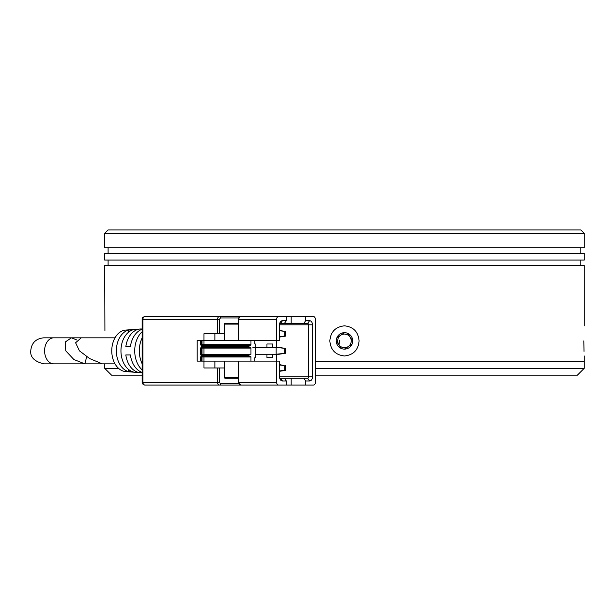 <?xml version="1.0" encoding="UTF-8"?>
<svg xmlns="http://www.w3.org/2000/svg" width="615" height="615" viewBox="0 0 615 615"><rect width="100%" height="100%" fill="white"/><g stroke="black" fill="none" stroke-linecap="round" stroke-linejoin="round"><path stroke-width="0.92" d="M118.511 368.3L104.681 368.3L111.53 375.15L142.134 375.15M315.395 375.15L577.4 375.15L584.25 368.3L315.395 368.3M344.462 347.752C340.31 347.344 338.027 345.061 337.612 340.902C338.012 336.743 340.303 334.46 344.462 334.045C348.62 334.452 350.904 336.736 351.319 340.902C350.911 345.053 348.628 347.337 344.462 347.752L341.756 347.191M341.141 346.891L339.549 345.668M584.25 355.97L584.25 361.451L315.395 361.451L584.25 361.451L584.25 368.3M344.462 334.045L347.183 334.614M255.325 354.255L279.064 354.255L285.606 353.233L285.606 348.436L279.064 347.406L255.325 347.406M285.606 348.436L276.158 347.406L276.158 354.255L285.606 353.233M284.153 348.436L284.153 353.233M86.684 356.654L84.878 363.849L73.9 359.544L65.759 350.834L65.344 341.932L71.425 337.82L76.737 339.934M142.134 337.912A22.932 16.221 90 0 0 142.134 363.757M142.134 369.892A22.578 15.967 -90 0 1 142.134 331.769M128.404 330.094L133.247 329.732A21.502 15.198 90 0 0 120.955 350.834A21.502 15.198 90 0 0 133.247 371.937L128.404 371.568A21.141 14.945 -90 0 1 116.366 350.834A21.141 14.945 -90 0 1 128.404 330.094L128.404 332.338M142.134 329.248A22.217 15.706 90 0 0 130.403 346.722L125.821 346.722A21.856 15.452 -90 0 1 140.189 329.002L125.698 330.078A20.779 14.691 90 0 0 111.769 350.834A20.779 14.691 90 0 0 125.698 371.583L140.189 372.659A21.856 15.452 -90 0 1 125.821 354.94L130.403 354.94A22.217 15.706 90 0 0 142.134 372.421M142.134 372.629A21.856 15.452 -90 0 1 140.996 372.69A21.856 15.452 -90 0 1 140.189 372.659M140.189 329.002A21.856 15.452 -90 0 1 140.996 328.979A21.856 15.452 -90 0 1 142.134 329.033M81.257 337.82L75.599 342.763L79.412 350.834L89.705 358.599L102.298 363.849L115.013 363.849L53.797 363.849A13.015 9.202 -90 0 1 44.595 350.834A13.015 9.202 -90 0 1 53.797 337.82L115.013 337.82M254.356 316.579L144.879 316.579A2.737 1.937 90 0 0 142.934 319.316L217.541 319.316A2.737 1.937 -90 0 1 219.478 316.579A1.368 0.969 90 0 1 220.447 317.947L219.478 319.316L219.478 333.707L224.567 333.707L224.567 324.113L238.459 324.113M238.459 377.549L224.567 377.549A0.684 0.484 90 0 0 225.052 378.24L238.459 378.24M224.567 377.549L224.567 367.962L217.541 367.962L217.541 382.346A2.737 1.937 90 0 0 219.478 385.09L254.356 385.09M238.459 323.429L225.052 323.429A0.684 0.484 90 0 0 224.567 324.113M219.478 367.962L219.478 382.346L142.934 382.346A2.737 1.937 90 0 0 144.879 385.09L219.478 385.09A1.368 0.969 90 0 0 220.447 383.714L238.758 383.714M219.478 319.316L217.541 319.316L217.541 333.707L219.478 333.707M201.551 361.113L201.551 357L200.582 357L200.582 361.113L203.98 361.113L203.98 367.962L217.541 367.962M217.541 333.707L203.98 333.707L203.98 340.556L200.582 340.556L200.582 344.669L201.551 344.669L201.551 340.556M128.404 369.323L128.404 371.568M214.873 333.707L214.873 340.556M214.873 361.113L214.873 367.962M224.567 367.962L224.567 361.113M224.567 340.556L224.567 333.707M254.841 361.113L250.966 361.113L250.966 357A0.684 0.484 90 0 0 250.482 356.316L249.513 356.316A0.684 0.484 -90 0 1 249.029 355.631L249.029 354.94A0.684 0.484 -90 0 1 249.513 354.255L201.551 354.255L201.551 348.09A0.684 0.484 90 0 1 202.035 347.406L249.513 347.406A0.684 0.484 -90 0 1 249.029 346.722L249.029 346.037A0.684 0.484 -90 0 1 249.513 345.353L250.482 345.353A0.684 0.484 90 0 0 250.966 344.669L250.966 340.556L254.841 340.556L254.841 343.985L255.325 343.985L255.325 357.684L254.841 357.684L254.841 361.113L276.642 361.113L276.642 382.346L238.459 382.346L240.796 385.09L286.329 385.09L286.329 380.977L282.454 380.977A4.113 2.906 -90 0 1 279.548 376.864L279.548 361.113L276.642 361.113L276.642 354.255M200.582 361.113L197.192 361.113L197.192 340.556L200.582 340.556M249.029 355.631L201.551 355.631A0.684 0.484 90 0 0 202.035 356.316A0.684 0.484 90 0 0 201.551 357L203.98 357L203.98 361.113L250.966 361.113M250.966 340.556L203.98 340.556L203.98 344.669L201.551 344.669A0.684 0.484 90 0 0 202.035 345.353A0.684 0.484 90 0 0 201.551 346.037L249.029 346.037M276.642 347.406L276.642 340.556L254.841 340.556M266.956 347.406L266.956 343.985L272.768 343.985L272.768 347.406M272.768 354.255L272.768 357.684L266.956 357.684L266.956 354.255M238.858 340.556L238.858 319.316L276.642 319.316L276.642 340.556L279.548 340.556L279.548 324.797A4.113 2.906 -90 0 1 282.454 320.692L286.329 320.692L286.329 316.579L240.796 316.579A2.737 1.937 90 0 0 238.858 319.316L238.459 319.316L238.459 340.556M271.799 385.09L313.458 385.09A2.737 1.937 -90 0 0 315.395 382.346L315.395 319.316A2.737 1.937 -90 0 0 313.458 316.579L271.799 316.579M278.58 385.09A2.737 1.937 -90 0 1 276.642 382.346M305.709 316.579L305.709 320.692L309.583 320.692A4.113 2.906 -90 0 1 312.489 324.797L279.548 324.797A1.368 0.969 -90 0 1 280.517 323.429L307.646 323.429A1.368 0.969 -90 0 1 308.615 324.797L308.615 376.864A1.368 0.969 -90 0 1 307.646 378.24L280.517 378.24L282.454 380.977M266.956 343.985L272.768 343.985M272.768 357.684L266.956 357.684M276.642 319.316A2.737 1.937 -90 0 1 278.58 316.579M284.391 323.429L286.329 320.692M291.179 316.579L291.179 323.429M305.709 320.692L303.772 323.429M312.489 324.797L312.489 376.864A4.113 2.906 -90 0 1 309.583 380.977L305.709 380.977L305.709 385.09M303.772 378.24L305.709 380.977M291.179 385.09L291.179 378.24M286.329 380.977L284.391 378.24M312.489 376.864L279.548 376.864A1.368 0.969 90 0 0 280.517 378.24M279.548 370.953L284.153 370.361L284.153 365.564L279.548 364.972M279.548 336.697L284.153 336.105L284.153 331.308L279.548 330.716M252.903 347.406L254.356 347.406M202.035 356.316L249.513 356.316M249.513 345.353L202.035 345.353M284.153 365.564L279.548 364.61M284.153 370.361L285.606 370.361L285.606 365.564M279.548 371.306L285.606 370.361M284.153 331.308L279.548 330.355M284.153 336.105L285.606 336.105L285.606 331.308M279.548 337.051L285.606 336.105M201.551 354.255L200.582 354.94L249.029 354.94M203.98 354.255L203.98 348.09L250.966 348.09L250.966 354.255L249.513 354.255M249.513 347.406L250.482 347.406A0.684 0.484 90 0 1 250.966 348.09M338.98 345L339.757 340.118M359.091 340.902C358.322 349.95 353.448 354.978 344.462 355.97C335.49 354.986 330.616 349.958 329.84 340.902C330.609 331.846 335.483 326.819 344.462 325.827C353.44 326.819 358.314 331.839 359.091 340.902M336.244 340.902A8.218 8.218 0 0 0 344.462 349.12A8.218 8.218 0 0 0 352.687 340.902A8.218 8.218 0 0 0 344.462 332.677A8.218 8.218 0 0 0 336.244 340.902L341.317 348.497M336.866 337.75L344.462 332.677M352.057 344.046L344.462 349.12M584.25 253.203L104.681 253.203L104.681 260.06L584.25 260.06L584.25 253.203M584.25 233.339L104.681 233.339L104.681 247.722L584.25 247.722L584.25 233.339L580.821 229.91L108.102 229.91L104.681 233.339M583.804 340.902C584.288 321.53 584.288 321.53 583.804 340.902C584.288 321.53 584.288 321.53 583.804 340.902C584.288 360.275 584.288 360.275 583.804 340.902L584.019 351.35M584.25 325.827L584.25 265.534L104.681 265.534L104.911 330.447M347.613 333.307L352.687 340.902M219.478 382.346L220.447 383.714M238.758 317.947L220.447 317.947M142.134 382.346L142.934 382.346L142.934 319.316L142.134 319.316L142.134 382.346L143.08 384.421L144.879 385.09M238.858 361.113L238.858 382.346A2.737 1.937 90 0 0 240.796 385.09M202.52 356.316A0.684 0.484 -90 0 0 202.035 357L202.035 361.113M203.496 356.316A0.684 0.484 90 0 1 203.98 357L250.966 357M202.035 340.556L202.035 344.669A0.684 0.484 -90 0 0 202.52 345.353M250.966 344.669L203.98 344.669A0.684 0.484 -90 0 1 203.496 345.353M201.551 355.631L200.582 357M200.582 344.669L201.551 346.037M309.583 380.977L307.646 378.24M282.454 320.692L280.517 323.429M307.646 323.429L309.583 320.692M249.029 346.722L201.551 346.722L200.582 348.09L200.582 354.94M202.52 347.406A0.684 0.484 -90 0 0 202.035 348.09L200.582 348.09M202.035 347.406A0.684 0.484 -90 0 1 201.551 346.722M203.496 347.406A0.684 0.484 -90 0 1 203.98 348.09L202.035 348.09L202.035 354.255M104.681 363.849L104.681 368.3M71.425 337.82L43.765 337.82C35.816 338.634 31.48 342.978 30.75 350.834C30.143 357.192 34.486 361.528 43.765 363.849L84.878 363.849M144.879 316.579C142.849 317.033 141.934 317.947 142.134 319.316M238.459 361.113L238.459 382.346M240.796 316.579C239.404 316.556 238.62 317.463 238.459 319.316M580.821 265.534L580.821 260.06M580.821 253.203L580.821 247.722M108.102 265.534L108.102 260.06M108.102 253.203L108.102 247.722"/></g></svg>
